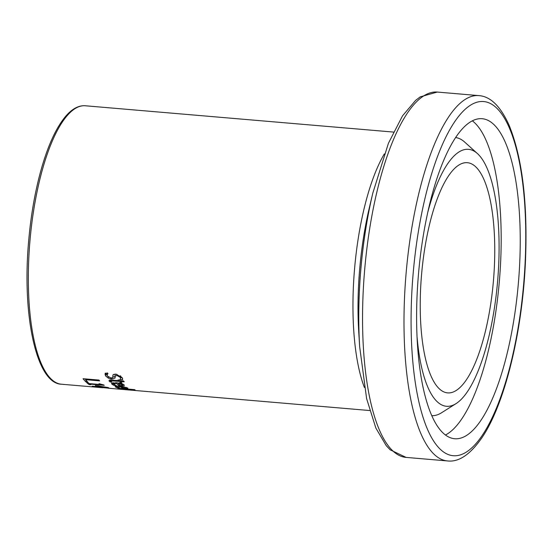 <?xml version="1.0" encoding="UTF-8"?>
<svg xmlns="http://www.w3.org/2000/svg" width="553" height="553" viewBox="0 0 553 553"><rect width="100%" height="100%" fill="white"/><g stroke="black" fill="none" stroke-linecap="round" stroke-linejoin="round"><path stroke-width="0.83" d="M115.57 386.291L115.529 387.093C115.01 386.146 116.427 385.863 119.773 386.257L127.888 388.061L127.674 388.6L122.932 388.386A139.736 43.639 -85.1 0 1 120.278 386.747L117.271 387.238L119.994 388.088A139.736 43.639 94.9 0 0 120.036 388.109L116.593 387.549L115.114 386.623M127.888 388.061L127.674 388.6L127.708 387.957M122.932 388.386L122.973 387.667M120.278 386.747L120.298 386.305M117.844 387.923L117.865 387.515M117.049 386.139L117.271 387.238M124.501 387.307L121.812 386.879A139.736 43.639 94.9 0 0 123.831 388.178L126.001 388.261L126.202 387.902L124.522 386.948M126.001 388.261L126.229 387.383M121.812 386.879L121.826 386.485M113.393 383.111L113.012 382.925L112.909 384.888L111.457 383.464L116.137 382.711C121.211 383.457 123.907 384.259 124.225 385.109L123.99 386.015L124.045 384.95M118.162 383.547A139.736 43.639 94.9 0 0 120.153 385.524L122.331 385.538L122.538 384.936L118.162 383.547L118.19 382.953M120.851 384.086L120.879 383.54M122.331 385.538L122.579 384.128M124.225 385.109L123.99 386.015L119.241 385.932A139.736 43.639 -85.1 0 1 116.635 383.416L116.662 382.759M116.635 383.416L113.351 383.886L116.31 385.6A139.736 43.639 94.9 0 0 116.344 385.635L114.16 385.448L114.194 384.757M114.16 385.448L112.909 384.888M119.241 385.932L119.303 384.736M118.508 388.489A139.736 43.639 -85.1 0 1 117.858 388.213L134.434 389.63A139.736 43.639 94.9 0 0 135.091 389.9L118.522 388.268M107.13 375.328L105.402 373.185M115.017 376.552L112.964 377.063M115.107 374.118L115.017 376.109M120.623 378.376L120.333 377.416L116.842 375.432L115.003 376.351L115.162 377.955L112.135 379.109L108.319 378.148L105.609 375.964L105.063 374.153L105.257 373.171L107.904 373.399A139.736 43.639 94.9 0 0 107.953 373.489L107.116 374.955L107.386 376.04L111.118 378.045L112.95 377.291L112.791 375.846L113.4 374.505L115.957 374.153L122.116 377.499L122.538 379.731L120.022 379.517A139.736 43.639 -85.1 0 1 119.973 379.441L120.623 378.376L120.713 375.985M122.178 377.595L120.672 377.464M113.047 375.314L113.033 374.83M122.662 379.206L122.6 378.598M115.107 374.07L115.003 376.351M110.904 380.008L110.22 379.932M120.831 380.851L120.395 380.817A137.87 43.051 -85.1 0 1 120.291 380.699M120.291 382.835A139.736 43.639 -85.1 0 1 119.137 381.39L111.236 380.823L111.015 381.432L111.906 382.082A139.736 43.639 94.9 0 0 111.941 382.123L110.144 381.971L109.114 381.086L109.245 380.125L118.515 380.547A139.736 43.639 -85.1 0 1 118.093 379.946L119.752 380.091A139.736 43.639 94.9 0 0 120.174 380.685L123.596 380.976A139.736 43.639 94.9 0 0 124.218 381.826L120.796 381.535A139.736 43.639 94.9 0 0 121.95 382.98L120.291 382.835L120.395 380.817M119.137 381.39L119.206 380.042M111.015 381.432L111.284 379.939M110.144 381.971L110.241 379.946M120.796 381.535L120.837 380.74M118.515 380.547L118.542 379.987M137.469 390.701L132.824 390.294M130.999 390.155L124.695 389.595M124.881 389.637L124.48 389.568M129.934 390.065L129.533 390.017M122.766 389.436L369.653 410.533M85.964 381.95A139.736 43.639 -85.1 0 1 83.074 378.701L98.946 380.056A139.736 43.639 94.9 0 0 99.602 380.879L85.611 379.683A139.736 43.639 94.9 0 0 87.844 382.109L85.964 381.95L86.054 380.208M85.618 379.517A137.87 43.051 -85.1 0 1 85.01 378.867M85.611 379.683L85.646 378.923M98.31 386.9L92.856 386.436A139.736 43.639 -85.1 0 1 92.192 386.181L97.646 386.651A139.736 43.639 -85.1 0 1 95.372 385.503L108.091 387.549A139.736 43.639 94.9 0 0 108.727 387.791L100.024 387.045A139.736 43.639 94.9 0 0 100.639 387.252L98.932 387.107A139.736 43.639 -85.1 0 1 98.31 386.9L98.337 386.34M98.932 387.107L98.952 386.623M97.646 386.651L97.681 385.994M97.625 385.966A139.736 43.639 94.9 0 0 99.353 386.796L105.554 387.321L97.639 385.704M101.227 387.466L101.22 387.542A139.736 43.639 94.9 0 0 102.588 387.729L101.227 387.605A139.736 43.639 -85.1 0 1 100.791 387.577A139.736 43.639 -85.1 0 1 99.229 387.356L94.321 386.872A139.736 43.639 -85.1 0 1 93.616 386.685L111.25 388.434A139.736 43.639 94.9 0 0 112.107 388.545L108.07 388.192M89.932 384.1A139.736 43.639 94.9 0 0 90.837 384.736L89.22 384.598A139.736 43.639 -85.1 0 1 86.745 382.676L88.362 382.814A139.736 43.639 94.9 0 0 89.282 383.595L99.92 384.501A139.736 43.639 -85.1 0 1 99.001 383.727L103.708 384.916A139.736 43.639 94.9 0 0 104.241 385.323L89.932 384.1L89.959 383.651M89.22 384.598L89.268 383.582M99.92 384.501L99.955 383.803M494.299 268.17A115.515 36.069 94.9 0 0 467.32 162.693A115.515 36.069 94.9 0 0 421.552 274.717A115.515 36.069 94.9 0 0 447.667 392.886A115.515 36.069 94.9 0 0 494.299 268.17M519.599 265.357A160.605 50.15 -85.1 0 1 454.766 438.743A160.605 50.15 -85.1 0 1 418.455 274.454A160.605 50.15 -85.1 0 1 482.092 118.701A160.605 50.15 -85.1 0 1 519.599 265.357M417.073 336.977A128.946 40.265 94.9 0 0 456.052 403.607A128.946 40.265 94.9 0 0 498.578 267.058A128.946 40.265 94.9 0 0 477.405 153.547A128.946 40.265 94.9 0 0 427.697 212.601M116.593 387.549L116.662 386.146M111.865 384.197L111.927 382.939M120.333 386.029L120.36 385.545M120.333 377.416L120.416 375.77M116.842 375.432L116.897 374.284M112.135 379.109L112.19 378.038M108.319 378.148L108.367 377.118M105.609 375.964L105.713 373.821M113.462 380.906L113.503 380.118M109.114 381.086L109.155 380.174M384.3 153.948A139.736 43.639 94.9 0 0 364.372 387.425M100.791 387.577L61.507 384.224A139.736 43.639 -85.1 0 1 29.917 241.281A139.736 43.639 -85.1 0 1 85.28 105.768L393.425 132.07M525.06 263.926A177.741 55.507 -85.1 0 1 432.37 439.006A177.741 55.507 -85.1 0 1 447.854 133.225A177.741 55.507 -85.1 0 1 525.06 263.926M478.732 95.6A183.333 57.249 94.9 0 0 406.096 273.396A183.333 57.249 94.9 0 0 447.543 460.939C458.893 462.308 470.472 454.4 482.271 437.209C504.737 403.828 522.025 333.245 525.35 263.76C527.97 204.416 522.516 158.151 508.988 124.978C500.417 106.114 490.331 96.319 478.732 95.6L437.292 92.061L420.287 96.837L415.697 100.293L402.529 115.826L388.42 143.282L372.805 193.135A179.656 56.102 94.9 0 0 359.678 346.855L366.618 398.637L375.874 428.084L386.215 445.628L390.148 449.81L406.096 457.4A183.333 57.249 -85.1 0 1 364.655 269.864A183.333 57.249 -85.1 0 1 437.292 92.061M359.678 346.855L358.731 331.689A144.637 45.166 -85.1 0 1 369.3 207.928L372.805 193.135M477.405 153.547L464.658 142.066A139.591 43.59 94.9 0 0 455.582 137.538M431.838 415.683A139.591 43.59 94.9 0 0 441.55 412.759L456.052 403.607M445.49 434.997A160.605 50.15 94.9 0 0 500.548 263.726A160.605 50.15 94.9 0 0 472.317 120.824M126.416 388.116L126.45 387.453M122.745 385.275L122.801 384.224M113.413 382.641L113.351 383.886M107.227 372.819L107.116 374.989M110.904 379.925L110.842 381.197M122.441 389.423L111.174 388.462M129.837 390.059L124.957 389.637M136.149 390.598L134.234 390.432M61.507 384.224C36.83 383.768 22.155 317.284 28.445 243.486C30.754 215.359 35.302 189.658 42.076 166.377C48.823 143.614 56.703 126.9 65.724 116.234C72.153 108.775 78.671 105.284 85.28 105.768M447.543 460.939L406.096 457.4"/></g></svg>
